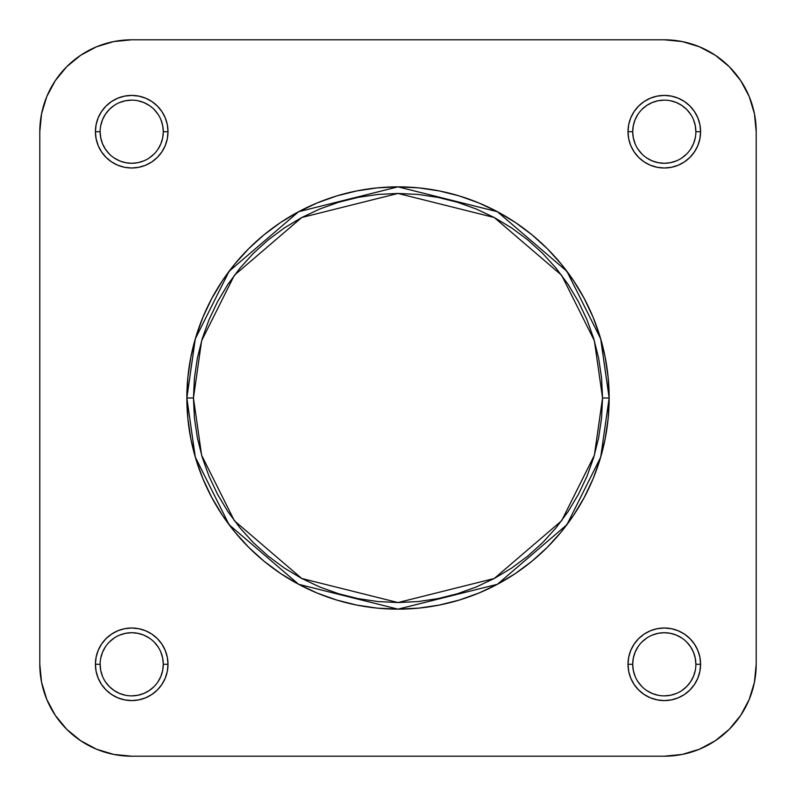 <?xml version="1.0" encoding="UTF-8"?>
<svg xmlns="http://www.w3.org/2000/svg" width="796" height="796" viewBox="0 0 796 796"><rect width="100%" height="100%" fill="white"/><g stroke="black" fill="none" stroke-linecap="round" stroke-linejoin="round"><path stroke-width="1.19" d="M632.711 664.282L632.711 664.292A31.581 31.581 0 0 0 664.292 695.873A31.581 31.581 0 0 0 695.873 664.292A31.581 31.581 0 0 0 664.292 632.711A31.581 31.581 0 0 0 632.711 664.292L628.004 664.292A36.288 36.288 0 0 1 664.292 628.004A36.288 36.288 0 0 1 700.589 664.292L695.873 664.292A31.581 31.581 0 0 1 664.292 695.873A31.581 31.581 0 0 1 632.711 664.292A31.581 31.581 0 0 1 664.292 632.711A31.581 31.581 0 0 1 695.873 664.292L695.266 658.133L693.465 652.213L690.55 646.75L686.62 641.964M100.127 664.282L100.127 664.292A31.581 31.581 0 0 0 131.708 695.873A31.581 31.581 0 0 0 163.289 664.292A31.581 31.581 0 0 0 131.708 632.711A31.581 31.581 0 0 0 100.127 664.292L95.411 664.292A36.288 36.288 0 0 1 131.708 628.004A36.288 36.288 0 0 1 167.996 664.292L163.289 664.292A31.581 31.581 0 0 1 131.708 695.873A31.581 31.581 0 0 1 100.127 664.292A31.581 31.581 0 0 1 131.708 632.711A31.581 31.581 0 0 1 163.289 664.292L162.683 658.133L160.882 652.213M163.289 131.718L163.289 131.708A31.581 31.581 0 0 0 131.708 100.127A31.581 31.581 0 0 0 100.127 131.708L95.411 131.708A36.288 36.288 0 0 1 131.708 95.411A36.288 36.288 0 0 1 167.996 131.708L163.289 131.708A31.581 31.581 0 0 1 131.708 163.289A31.581 31.581 0 0 1 100.127 131.708A31.581 31.581 0 0 1 131.708 100.127A31.581 31.581 0 0 1 163.289 131.708L162.683 125.549L160.882 119.619M695.873 131.718L695.873 131.708A31.581 31.581 0 0 0 664.292 100.127A31.581 31.581 0 0 0 632.711 131.708L628.004 131.708A36.288 36.288 0 0 1 664.292 95.411A36.288 36.288 0 0 1 700.589 131.708L695.873 131.708A31.581 31.581 0 0 1 664.292 163.289A31.581 31.581 0 0 1 632.711 131.708A31.581 31.581 0 0 1 664.292 100.127A31.581 31.581 0 0 1 695.873 131.708L695.266 125.549L693.465 119.619M602.552 398L594.373 455.272L561.638 520.733L494.256 578.483L398 602.552L301.744 578.483L234.362 520.733L201.627 455.272L193.448 398L186.851 398L195.299 457.123L229.079 524.693L298.639 584.304L398 609.149L497.361 584.304L566.921 524.693L600.701 457.123L609.149 398L602.552 398L601.567 418.049L598.622 437.909L593.746 457.382L586.98 476.277L578.393 494.425L568.075 511.639L556.115 527.768L542.643 542.643L527.768 556.115L511.639 568.075L494.425 578.393L476.277 586.98L457.382 593.746L437.909 598.622L418.049 601.567L398 602.552L377.951 601.567L358.091 598.622L338.618 593.746L319.723 586.98L301.575 578.393L284.361 568.075L268.232 556.115L253.357 542.643L239.885 527.768L227.925 511.639L217.606 494.425L209.02 476.277L202.254 457.382L197.378 437.909L194.433 418.049L193.448 398L194.433 377.951L197.378 358.091L202.254 338.618L209.02 319.723L217.606 301.575L227.925 284.361L239.885 268.232L253.357 253.357L268.232 239.885L284.361 227.925L301.575 217.606L319.723 209.02L338.618 202.254L358.091 197.378L377.951 194.433L398 193.448L418.049 194.433L437.909 197.378L457.382 202.254L476.277 209.02L494.425 217.606L511.639 227.925L527.768 239.885L542.643 253.357L556.115 268.232L568.075 284.361L578.393 301.575L586.98 319.723L593.746 338.618L598.622 358.091L601.567 377.951L602.552 398L609.149 398A211.149 211.149 0 0 1 398 609.149A211.149 211.149 0 0 1 186.851 398L187.866 418.696L190.911 439.193L195.945 459.292L202.92 478.804L211.786 497.54L222.432 515.31L234.78 531.947L248.69 547.31L264.053 561.22L280.69 573.568L298.46 584.214L317.196 593.08L336.708 600.055L356.807 605.089L377.304 608.134L398 609.149L418.696 608.134L439.193 605.089L459.292 600.055L478.804 593.08L497.54 584.214L515.31 573.568L531.947 561.22L547.31 547.31L561.22 531.947L573.568 515.31L584.214 497.54L593.08 478.804L600.055 459.292L605.089 439.193L608.134 418.696L609.149 398L608.134 377.304L605.089 356.807L600.055 336.708L593.08 317.196L584.214 298.46L573.568 280.69L561.22 264.053L547.31 248.69L531.947 234.78L515.31 222.432L497.54 211.786L478.804 202.92L459.292 195.945L439.193 190.911L418.696 187.866L398 186.851L377.304 187.866L356.807 190.911L336.708 195.945L317.196 202.92L298.46 211.786L280.69 222.432L264.053 234.78L248.69 248.69L234.78 264.053L222.432 280.69L211.786 298.46L202.92 317.196L195.945 336.708L190.911 356.807L187.866 377.304L186.851 398A211.149 211.149 0 0 1 398 186.851A211.149 211.149 0 0 1 609.149 398L600.701 338.877L566.921 271.307L497.361 211.696L398 186.851L298.639 211.696L229.079 271.307L195.299 338.877L186.851 398L193.448 398L201.627 340.728L234.362 275.267L301.744 217.517L398 193.448L494.256 217.517L561.638 275.267L594.373 340.728L602.552 398M664.292 39.8L682.222 41.561L699.465 46.795L715.355 55.292L729.285 66.715L740.708 80.645L749.205 96.535L754.439 113.778L756.2 131.708L756.2 664.292L754.439 682.222L749.205 699.465L740.708 715.355L729.285 729.285L715.355 740.708L699.465 749.205L682.222 754.439L664.292 756.2L131.708 756.2L113.778 754.439L96.535 749.205L80.645 740.708L66.715 729.285L55.292 715.355L46.795 699.465L41.561 682.222L39.8 664.292L39.8 131.708L41.561 113.778L46.795 96.535L55.292 80.645L66.715 66.715L80.645 55.292L96.535 46.795L113.778 41.561L131.708 39.8L664.292 39.8A91.908 91.908 0 0 1 756.2 131.708L756.2 664.292A91.908 91.908 0 0 1 664.292 756.2L131.708 756.2A91.908 91.908 0 0 1 39.8 664.292L39.8 131.708A91.908 91.908 0 0 1 131.708 39.8L664.292 39.8M638.044 114.156L635.118 119.619L633.317 125.549L632.711 131.708A31.581 31.581 0 0 0 664.292 163.289A31.581 31.581 0 0 0 695.873 131.708L700.589 131.708A36.288 36.288 0 0 1 664.292 167.996A36.288 36.288 0 0 1 628.004 131.708L628.701 138.783L630.76 145.598L634.113 151.867L638.631 157.369L644.133 161.886L650.402 165.24L657.217 167.299L664.292 167.996L671.376 167.299L678.182 165.24L684.461 161.886L689.953 157.369L694.47 151.867L697.823 145.598L699.883 138.783L700.589 131.708L699.883 124.624L697.823 117.818L694.47 111.539L689.953 106.047L684.461 101.53L678.182 98.177L671.376 96.117L664.292 95.411L657.217 96.117L650.402 98.177L644.133 101.53L638.631 106.047L634.113 111.539L630.76 117.818L628.701 124.624L628.004 131.708L632.711 131.708L633.317 137.867L635.118 143.787M100.127 131.698L100.127 131.708A31.581 31.581 0 0 0 131.708 163.289A31.581 31.581 0 0 0 163.289 131.708L167.996 131.708A36.288 36.288 0 0 1 131.708 167.996A36.288 36.288 0 0 1 95.411 131.708L96.117 138.783L98.177 145.598L101.53 151.867L106.047 157.369L111.539 161.886L117.818 165.24L124.624 167.299L131.708 167.996L138.783 167.299L145.598 165.24L151.867 161.886L157.369 157.369L161.886 151.867L165.24 145.598L167.299 138.783L167.996 131.708L167.299 124.624L165.24 117.818L161.886 111.539L157.369 106.047L151.867 101.53L145.598 98.177L138.783 96.117L131.708 95.411L124.624 96.117L117.818 98.177L111.539 101.53L106.047 106.047L101.53 111.539L98.177 117.818L96.117 124.624L95.411 131.708L100.127 131.708L100.734 137.867L102.535 143.787L105.45 149.25L109.38 154.036M157.956 681.844L160.882 676.381L162.683 670.451L163.289 664.292L167.996 664.292A36.288 36.288 0 0 1 131.708 700.589A36.288 36.288 0 0 1 95.411 664.292L96.117 671.376L98.177 678.182L101.53 684.461L106.047 689.953L111.539 694.47L117.818 697.823L124.624 699.883L131.708 700.589L138.783 699.883L145.598 697.823L151.867 694.47L157.369 689.953L161.886 684.461L165.24 678.182L167.299 671.376L167.996 664.292L167.299 657.217L165.24 650.402L161.886 644.133L157.369 638.631L151.867 634.113L145.598 630.76L138.783 628.701L131.708 628.004L124.624 628.701L117.818 630.76L111.539 634.113L106.047 638.631L101.53 644.133L98.177 650.402L96.117 657.217L95.411 664.292L100.127 664.292L100.734 670.451L102.535 676.381M695.873 664.292L700.589 664.292A36.288 36.288 0 0 1 664.292 700.589A36.288 36.288 0 0 1 628.004 664.292L628.701 671.376L630.76 678.182L634.113 684.461L638.631 689.953L644.133 694.47L650.402 697.823L657.217 699.883L664.292 700.589L671.376 699.883L678.182 697.823L684.461 694.47L689.953 689.953L694.47 684.461L697.823 678.182L699.883 671.376L700.589 664.292L699.883 657.217L697.823 650.402L694.47 644.133L689.953 638.631L684.461 634.113L678.182 630.76L671.376 628.701L664.292 628.004L657.217 628.701L650.402 630.76L644.133 634.113L638.631 638.631L634.113 644.133L630.76 650.402L628.701 657.217L628.004 664.292L632.711 664.292L633.317 670.451L635.118 676.381M41.561 682.222L46.795 699.465L41.561 682.222M55.292 715.355L66.715 729.285L55.292 715.355L66.715 729.285L80.645 740.708M682.222 754.439L699.465 749.205L682.222 754.439M715.355 740.708L729.285 729.285L715.355 740.708L729.285 729.285L740.708 715.355M754.439 113.778L749.205 96.535L754.439 113.778M740.708 80.645L729.285 66.715L740.708 80.645L729.285 66.715L715.355 55.292M113.778 41.561L96.535 46.795L113.778 41.561M80.645 55.292L66.715 66.715L80.645 55.292L66.715 66.715L55.292 80.645M638.034 681.824L641.964 686.62M652.213 693.465L646.75 690.55L652.213 693.465L658.133 695.266M664.282 695.873L670.451 695.266L676.381 693.465M681.824 690.56L686.62 686.62L690.55 681.834L693.465 676.381L695.266 670.451M681.844 638.044L676.381 635.118L670.451 633.317L664.292 632.711L658.133 633.317L652.213 635.118M646.76 638.034L641.964 641.964M638.044 646.74L635.118 652.213L633.317 658.133L632.711 664.292L633.317 670.451M105.44 681.824L109.38 686.62L114.166 690.55L119.619 693.465L125.549 695.266M131.698 695.873L137.867 695.266L143.787 693.465L149.25 690.55L154.036 686.62M157.966 646.76L154.036 641.964M149.26 638.044L143.787 635.118L137.867 633.317L131.708 632.711L125.549 633.317L119.619 635.118M131.718 632.711L125.549 633.317M114.176 638.034L109.38 641.964M102.535 652.213L105.45 646.75L102.535 652.213L100.734 658.133M114.156 157.956L119.619 160.882L125.549 162.683L131.708 163.289L137.867 162.683L143.787 160.882M149.24 157.966L154.036 154.036M157.956 149.26L160.882 143.787L162.683 137.867L163.289 131.708L162.683 125.549M157.966 114.176L154.036 109.38M143.787 102.535L149.25 105.45L143.787 102.535L137.867 100.734M131.718 100.127L125.549 100.734L119.619 102.535M114.176 105.44L109.38 109.38L105.45 114.166L102.535 119.619L100.734 125.549M638.034 149.24L641.964 154.036M646.74 157.956L652.213 160.882L658.133 162.683L664.292 163.289L670.451 162.683L676.381 160.882M664.282 163.289L670.451 162.683M681.824 157.966L686.62 154.036M693.465 143.787L690.55 149.25L693.465 143.787L695.266 137.867M690.56 114.176L686.62 109.38L681.834 105.45L676.381 102.535L670.451 100.734M664.302 100.127L658.133 100.734L652.213 102.535L646.75 105.45L641.964 109.38M105.45 681.834L109.38 686.62M163.289 664.292L162.683 658.133M131.708 163.289L137.867 162.683M114.166 105.45L109.38 109.38M632.711 131.708L633.317 137.867M690.55 114.166L686.62 109.38M681.834 690.55L686.62 686.62M664.292 632.711L658.133 633.317M41.561 113.778L46.795 96.535M682.222 41.561L699.465 46.795M754.439 682.222L749.205 699.465M113.778 754.439L96.535 749.205"/></g></svg>
